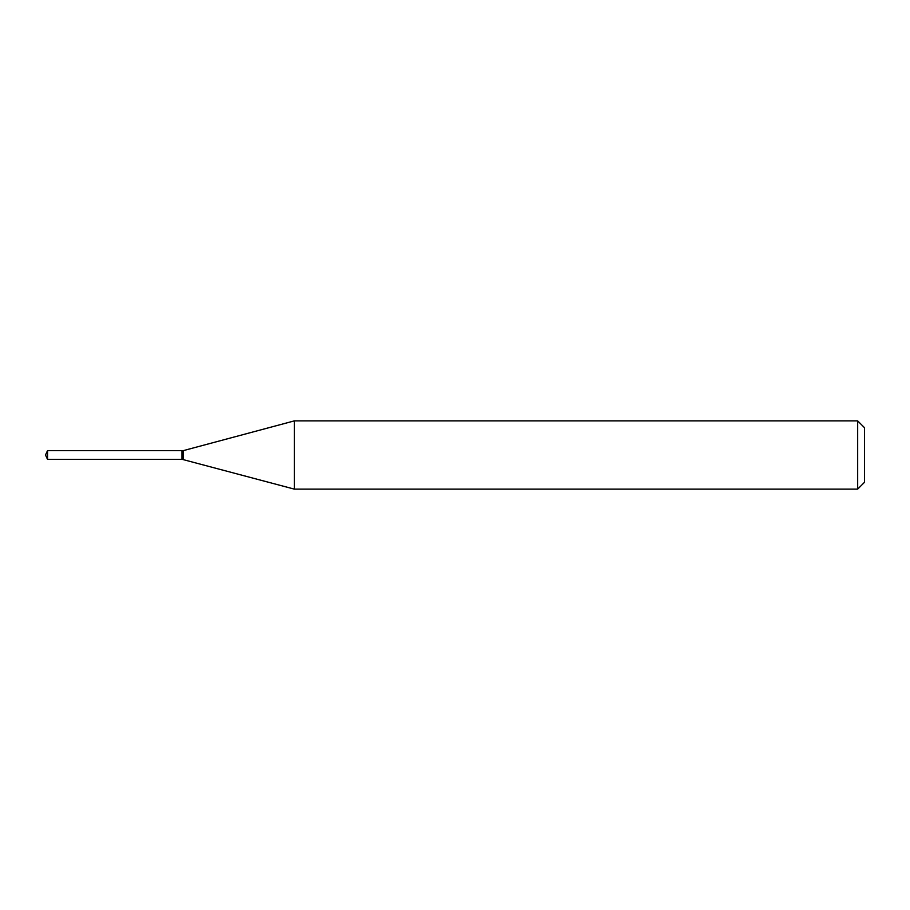 <?xml version="1.0" encoding="UTF-8"?>
<svg xmlns="http://www.w3.org/2000/svg" width="910" height="910" viewBox="0 0 910 910"><rect width="100%" height="100%" fill="white"/><g stroke="black" fill="none" stroke-linecap="round" stroke-linejoin="round"><path stroke-width="1.36" d="M47.536 450.632L47.536 459.368L182 459.368L182 450.632L47.536 450.632L45.5 455L47.536 459.368M182 450.905L182.273 459.368L294.362 489.125L857.675 489.125L857.675 420.875L294.362 420.875L294.362 489.125M857.675 420.875L864.5 427.7L864.5 482.3L857.675 489.125M182.273 450.632L183.308 450.632L183.308 459.368M183.308 450.632L294.362 420.875"/></g></svg>
